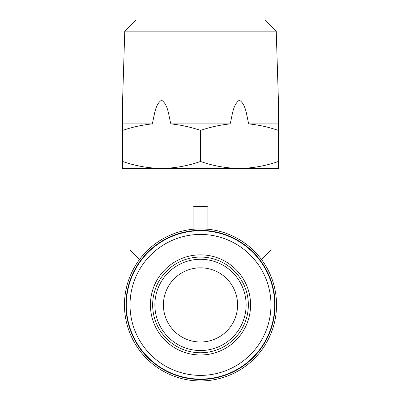 <?xml version="1.0" encoding="UTF-8"?>
<svg xmlns="http://www.w3.org/2000/svg" width="401" height="401" viewBox="0 0 401 401"><rect width="100%" height="100%" fill="white"/><g stroke="black" fill="none" stroke-linecap="round" stroke-linejoin="round"><path stroke-width="0.6" d="M163.407 304.91A37.093 37.093 0 0 1 200.5 267.823A37.093 37.093 0 0 1 237.593 304.91A37.093 37.093 0 0 1 200.5 342.003A37.093 37.093 0 0 1 163.407 304.91M276.234 31.173L124.766 31.173L136.24 20.05L264.76 20.05L276.234 31.173L278.394 100.17M122.606 100.922L122.606 123.904L122.606 100.17L122.606 123.904L152.22 123.904C154.51 115.929 154.696 104.816 161.528 100.17C168.41 104.691 168.58 115.914 170.886 123.904L230.114 123.904C232.405 115.929 232.59 104.816 239.417 100.17C246.304 104.691 246.475 115.914 248.78 123.904L278.394 123.904L278.394 100.17L278.394 168.415L239.447 168.415C252.715 168.23 265.698 165.914 278.394 161.458M278.394 100.922L278.394 123.904M200.5 350.534A45.624 45.624 0 0 1 154.876 304.91A45.624 45.624 0 0 1 200.5 259.292A45.624 45.624 0 0 1 246.124 304.91A45.624 45.624 0 0 1 200.5 350.534A45.624 45.624 0 0 1 154.876 304.91A45.624 45.624 0 0 1 200.5 259.292A45.624 45.624 0 0 1 246.124 304.91M122.606 161.458L122.606 168.415L239.447 168.415C226.179 168.23 213.197 165.914 200.5 161.458C187.803 165.914 174.821 168.23 161.553 168.415C148.285 168.23 135.302 165.914 122.606 161.458L122.606 130.435C132.29 127.102 142.16 124.927 152.22 123.904M150.425 304.91A50.075 50.075 0 0 0 200.5 354.985A50.075 50.075 0 0 0 250.575 304.91A50.075 50.075 0 0 0 200.5 254.841A50.075 50.075 0 0 0 150.425 304.91M130.024 304.91A70.476 70.476 0 0 0 200.5 375.386A70.476 70.476 0 0 0 270.976 304.91A70.476 70.476 0 0 0 200.5 234.44A70.476 70.476 0 0 0 130.024 304.91M200.5 206.62L207.918 206.229L207.918 229.237L200.5 228.876A76.04 76.04 0 0 1 276.54 304.91A76.04 76.04 0 0 1 200.5 380.95A76.04 76.04 0 0 1 124.46 304.91A76.04 76.04 0 0 1 200.5 228.876L193.081 229.237L193.081 206.229L200.5 206.62M253.111 250.018L270.976 250.018L270.976 168.415M124.46 304.91A76.04 76.04 0 0 1 139.513 259.502L130.024 250.018L147.889 250.018M276.54 304.91A76.04 76.04 0 0 0 261.487 259.502L270.976 250.018M200.5 230.359A74.556 74.556 0 0 1 275.056 304.91A74.556 74.556 0 0 1 200.5 379.466A74.556 74.556 0 0 1 125.944 304.91A74.556 74.556 0 0 1 200.5 230.359M200.5 379.095A74.185 74.185 0 0 0 274.685 304.91A74.185 74.185 0 0 0 200.5 230.73A74.185 74.185 0 0 0 126.315 304.91A74.185 74.185 0 0 0 200.5 379.095M248.78 123.904C258.84 124.927 268.71 127.102 278.394 130.435M230.114 123.904C220.054 124.927 210.179 127.102 200.5 130.435L200.5 161.458M170.886 123.904C180.946 124.927 190.821 127.102 200.5 130.435M122.606 123.904L122.606 130.435M154.876 304.91A45.624 45.624 0 0 1 200.5 259.292M200.5 257.066A47.849 47.849 0 0 1 248.349 304.91A47.849 47.849 0 0 1 200.5 352.76A47.849 47.849 0 0 1 152.651 304.91A47.849 47.849 0 0 1 200.5 257.066M124.766 31.173L122.606 100.17M130.024 250.018L130.024 168.415"/></g></svg>
